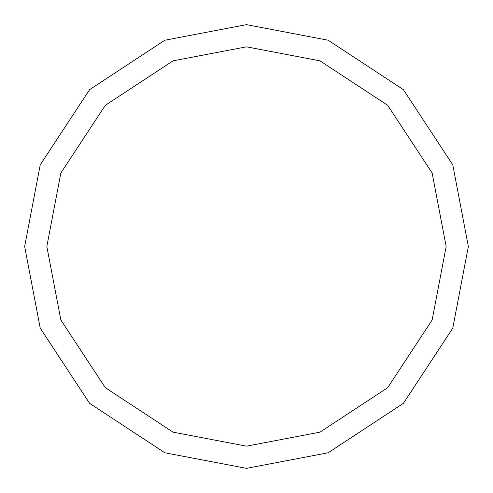 <?xml version="1.0" encoding="UTF-8"?>
<svg xmlns="http://www.w3.org/2000/svg" width="493" height="493" viewBox="0 0 493 493"><rect width="100%" height="100%" fill="white"/><g stroke="black" fill="none" stroke-linecap="round" stroke-linejoin="round"><path stroke-width="0.74" d="M24.65 246.5L40.229 164.841L89.627 89.627L164.841 40.229L246.5 24.65L328.159 40.229L403.373 89.627L452.771 164.841L468.35 246.5L452.771 328.159L403.373 403.373L328.159 452.771L246.5 468.35L164.841 452.771L89.627 403.373L40.229 328.159L24.65 246.5M46.835 246.5L60.855 173.006L105.317 105.317L173.006 60.855L246.5 46.835L319.994 60.855L387.683 105.317L432.145 173.006L446.165 246.5L432.145 319.994L387.683 387.683L319.994 432.145L246.5 446.165L173.006 432.145L105.317 387.683L60.855 319.994L46.835 246.5"/></g></svg>
